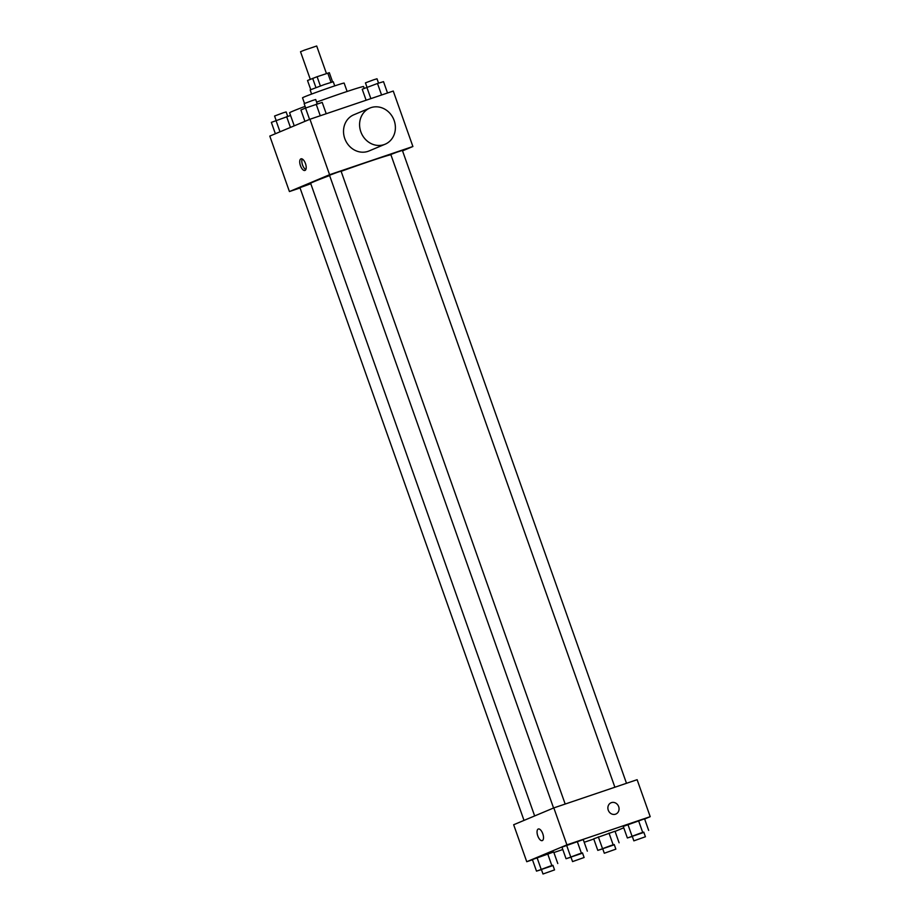 <?xml version="1.0" encoding="UTF-8"?>
<svg xmlns="http://www.w3.org/2000/svg" width="920" height="920" viewBox="0 0 920 920"><rect width="100%" height="100%" fill="white"/><g stroke="black" fill="none" stroke-linecap="round" stroke-linejoin="round"><path stroke-width="1.38" d="M326.45 73.554L316.698 46L304.267 50.186L300.518 51.727L310.293 79.338M310.741 89.596L307.522 80.5L317.101 76.716L329.337 72.691L332.58 81.868M315.94 87.561L312.673 78.338M331.05 82.317L327.784 73.105M320.367 85.951L317.101 76.716M311.604 94.07L310.143 89.93L324.219 84.594L333.258 81.742L334.719 85.882M304.509 103.419L302.53 97.83A22.069 0.621 -19.5 0 1 304.589 96.807A22.069 0.621 -19.5 0 1 327.876 88.216A22.069 0.621 -19.5 0 1 344.149 83.099L347.116 91.471M294.239 125.833L289.616 112.803A39.238 1.104 -19.5 0 1 293.284 110.986A39.238 1.104 -19.5 0 1 305.106 106.363M316.618 102.108A39.238 1.104 -19.5 0 1 363.596 86.606L364.228 88.389M300.058 187.956L289.432 191.555L269.79 136.091L309.948 119.243L393.254 91.045L412.896 146.51L402.534 150.857M289.432 191.555L329.59 174.708L309.948 119.243M305.474 163.587A6.129 2.714 71.3 0 1 304.934 170.453A6.129 2.714 71.3 0 1 300.391 165.519A6.129 2.714 71.3 0 1 301.001 158.838A6.129 2.714 71.3 0 1 305.474 163.587M390.897 154.721A42.964 1.208 160.5 0 0 368.747 161.655A42.964 1.208 160.5 0 0 341.124 171.339M329.613 175.57A42.964 1.208 160.5 0 0 310.661 183.379L534.658 815.936M329.59 174.708L412.896 146.51M310.787 183.736L299.943 187.657L524.009 820.398M565.179 804.057L341.067 171.166L337.801 172.155L329.509 175.26L553.575 808.001M614.882 787.232L390.816 154.502L396.543 152.294L402.373 150.408L626.497 783.299M385.077 144.233L369.012 150.972A19.619 17.583 -112.8 0 1 367.966 151.363A19.619 17.583 -112.8 0 1 344.977 139.104A19.619 17.583 -112.8 0 1 353.832 114.781L369.897 108.042A19.619 17.583 -112.8 0 1 393.702 119.335A19.619 17.583 -112.8 0 1 385.077 144.233A19.619 17.583 -112.8 0 1 384.031 144.624A19.619 17.583 -112.8 0 1 361.042 132.365A19.619 17.583 -112.8 0 1 369.897 108.042M305.808 169.59A6.129 2.714 71.3 0 1 302.484 164.806A6.129 2.714 71.3 0 1 302.22 158.987M532.473 859.786L526.746 861.718L513.659 824.745L553.817 807.898L637.123 779.7L650.21 816.672L644.632 819.019M526.746 861.718L566.904 844.87L553.817 807.898M542.788 833.761A6.129 2.714 71.3 0 1 542.248 840.615A6.129 2.714 71.3 0 1 537.705 835.682A6.129 2.714 71.3 0 1 538.315 829A6.129 2.714 71.3 0 1 542.788 833.761M593.71 838.81L615.008 831.231L593.71 838.81L597.793 850.367L614.318 844.779M561.959 847.17L583.257 839.581L561.959 847.17L566.041 858.728L582.567 853.139M593.779 839.029L584.2 842.271M562.787 849.528L553.886 852.541M623.748 827.781L615.066 831.415M566.904 844.87L650.21 816.672M532.392 859.567L553.691 851.989L532.392 859.567L536.486 871.125L553 865.536M623.265 826.413L644.563 818.823L623.265 826.413L627.359 837.97L643.873 832.381M615.514 814.188A6.129 5.497 -112.8 0 1 608.327 810.359A6.129 5.497 -112.8 0 1 611.098 802.757A6.129 5.497 -112.8 0 1 618.539 806.288A6.129 5.497 -112.8 0 1 615.836 814.062A6.129 5.497 -112.8 0 1 615.514 814.188M611.098 802.757A6.129 5.497 -112.8 0 1 618.539 806.288A6.129 5.497 -112.8 0 1 615.836 814.062M542.248 840.615A6.129 2.714 71.3 0 1 537.717 835.682A6.129 2.714 71.3 0 1 538.315 829M632.304 836.452L627.359 837.97M645.426 836.751L643.781 832.128L640.515 833.117L632.224 836.222L633.857 840.845L645.426 836.751L633.857 840.845M631.994 836.027L627.9 824.469M642.643 832.232L638.549 820.674M648.657 830.38L644.563 818.823M602.749 848.849L597.793 850.367M615.859 849.148L614.226 844.525L610.96 845.526L602.669 848.619L604.302 853.242L615.859 849.148L604.302 853.242M602.439 848.424L598.345 836.866M613.088 844.629L608.994 833.071M619.091 842.789L615.008 831.231M570.998 857.198L566.041 858.728M584.108 857.509L582.475 852.886L579.209 853.875L570.917 856.98L572.55 861.603L584.108 857.509L572.55 861.603M570.688 856.773L566.593 845.227M581.337 852.989L577.242 841.432M587.339 851.138L583.257 839.581M541.431 869.607L536.486 871.125M554.553 869.906L552.92 865.283L549.642 866.283L541.351 869.377L542.995 874L554.553 869.906L542.995 874M541.121 869.181L537.038 857.624M551.77 865.386L547.688 853.829M557.784 863.535L553.691 851.989M366.114 100.234L362.216 89.228L377.499 83.49L383.513 81.65L387.527 92.989M370.863 98.624L366.85 87.285M381.581 95.001L377.499 83.49M378.568 83.168L377.004 78.775L373.738 79.764L365.447 82.869L366.999 87.239M304.934 121.348L300.909 109.986L305.543 108.042L322.207 102.396L326.221 113.735M309.568 119.404L305.543 108.042M320.263 115.759L316.192 104.248M317.25 103.925L315.698 99.521L312.432 100.521L304.141 103.615L305.681 107.985M275.367 133.756L271.342 122.383L290.559 115.448M280.013 131.813L275.988 120.439M290.444 127.431L286.637 116.644M287.695 116.322L286.143 111.929L282.865 112.918L274.574 116.023L276.127 120.393"/></g></svg>
